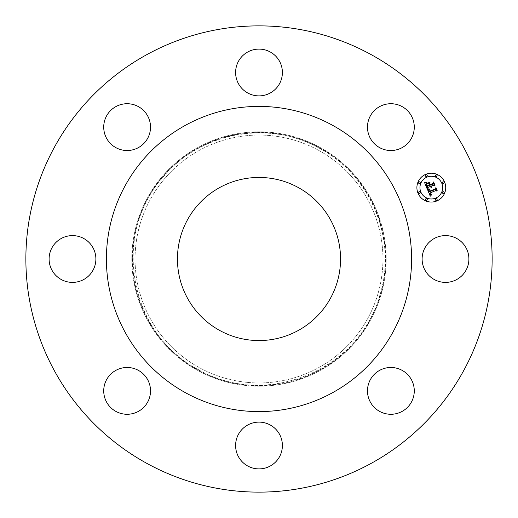 <?xml version="1.0" encoding="UTF-8"?>
<svg xmlns="http://www.w3.org/2000/svg" width="518" height="518" viewBox="0 0 518 518"><rect width="100%" height="100%" fill="white"/><g stroke="black" fill="none" stroke-linecap="round" stroke-linejoin="round"><path stroke-width="0.39" stroke-dasharray="2.59 1.94" d="M466.038 247.785A23.401 23.401 0 0 1 456.721 279.532A23.401 23.401 0 0 1 424.974 270.215A23.401 23.401 0 0 1 434.291 238.468A23.401 23.401 0 0 1 466.038 247.785M147.229 463.591A233.132 233.132 0 0 1 54.409 147.229A233.132 233.132 0 0 1 370.771 54.409A233.132 233.132 0 0 1 463.591 370.771A233.132 233.132 0 0 1 147.229 463.591M318.421 150.233A123.944 123.944 0 0 1 367.767 318.421A123.944 123.944 0 0 1 199.579 367.767A123.944 123.944 0 0 1 150.233 199.579A123.944 123.944 0 0 1 318.421 150.233A123.944 123.944 0 0 1 367.767 318.421A123.944 123.944 0 0 1 199.579 367.767A123.944 123.944 0 0 1 150.233 199.579A123.944 123.944 0 0 1 318.421 150.233M413.332 397.468A23.401 23.401 0 0 1 384.291 413.332A23.401 23.401 0 0 1 368.427 384.291A23.401 23.401 0 0 1 397.468 368.427A23.401 23.401 0 0 1 413.332 397.468M270.215 466.038A23.401 23.401 0 0 1 238.468 456.721A23.401 23.401 0 0 1 247.785 424.974A23.401 23.401 0 0 1 279.532 434.291A23.401 23.401 0 0 1 270.215 466.038M120.532 413.332A23.401 23.401 0 0 1 104.668 384.291A23.401 23.401 0 0 1 133.709 368.427A23.401 23.401 0 0 1 149.572 397.468A23.401 23.401 0 0 1 120.532 413.332M51.962 270.215A23.401 23.401 0 0 1 61.279 238.468A23.401 23.401 0 0 1 93.026 247.785A23.401 23.401 0 0 1 83.709 279.532A23.401 23.401 0 0 1 51.962 270.215M104.668 120.532A23.401 23.401 0 0 1 133.709 104.668A23.401 23.401 0 0 1 149.572 133.709A23.401 23.401 0 0 1 120.532 149.572A23.401 23.401 0 0 1 104.668 120.532M247.785 51.962A23.401 23.401 0 0 1 279.532 61.279A23.401 23.401 0 0 1 270.215 93.026A23.401 23.401 0 0 1 238.468 83.709A23.401 23.401 0 0 1 247.785 51.962M397.468 104.668A23.401 23.401 0 0 1 413.332 133.709A23.401 23.401 0 0 1 384.291 149.572A23.401 23.401 0 0 1 368.427 120.532A23.401 23.401 0 0 1 397.468 104.668M298.096 187.432A81.553 81.553 0 0 1 330.568 298.096A81.553 81.553 0 0 1 219.904 330.568A81.553 81.553 0 0 1 187.432 219.904A81.553 81.553 0 0 1 298.096 187.432M332.161 125.084A152.596 152.596 0 0 1 392.916 332.161A152.596 152.596 0 0 1 185.839 392.916A152.596 152.596 0 0 1 125.084 185.839A152.596 152.596 0 0 1 332.161 125.084M319.962 147.403A127.163 127.163 0 0 1 370.597 319.962A127.163 127.163 0 0 1 198.038 370.597A127.163 127.163 0 0 1 147.403 198.038A127.163 127.163 0 0 1 319.962 147.403A127.163 127.163 0 0 1 370.597 319.962A127.163 127.163 0 0 1 198.038 370.597A127.163 127.163 0 0 1 147.403 198.038A127.163 127.163 0 0 1 319.962 147.403M425.796 174.313A14.413 14.413 0 0 0 417.994 193.143A14.413 14.413 0 0 0 436.823 200.945A14.413 14.413 0 0 0 444.625 182.109A14.413 14.413 0 0 0 425.796 174.313M435.657 198.116A11.357 11.357 0 0 0 441.802 183.281A11.357 11.357 0 0 0 426.961 177.137A11.357 11.357 0 0 0 420.817 191.971A11.357 11.357 0 0 0 435.657 198.116M419.742 193.363A0.874 0.874 0 0 0 420.215 192.223A0.874 0.874 0 0 0 419.075 191.751A0.874 0.874 0 0 0 418.602 192.89A0.874 0.874 0 0 0 419.742 193.363M426.715 176.534A0.874 0.874 0 0 0 427.188 175.388A0.874 0.874 0 0 0 426.042 174.916A0.874 0.874 0 0 0 425.569 176.062A0.874 0.874 0 0 0 426.715 176.534M419.742 183.501A0.874 0.874 0 0 0 420.215 182.362A0.874 0.874 0 0 0 419.075 181.889A0.874 0.874 0 0 0 418.602 183.029A0.874 0.874 0 0 0 419.742 183.501M443.544 183.501A0.874 0.874 0 0 0 444.017 182.362A0.874 0.874 0 0 0 442.877 181.889A0.874 0.874 0 0 0 442.404 183.029A0.874 0.874 0 0 0 443.544 183.501M436.57 176.534A0.874 0.874 0 0 0 437.043 175.388A0.874 0.874 0 0 0 435.903 174.916A0.874 0.874 0 0 0 435.431 176.062A0.874 0.874 0 0 0 436.57 176.534M435.903 198.724A0.874 0.874 0 0 0 435.431 199.864A0.874 0.874 0 0 0 436.57 200.336A0.874 0.874 0 0 0 437.043 199.197A0.874 0.874 0 0 0 435.903 198.724M426.042 198.724A0.874 0.874 0 0 0 425.569 199.864A0.874 0.874 0 0 0 426.715 200.336A0.874 0.874 0 0 0 427.188 199.197A0.874 0.874 0 0 0 426.042 198.724M442.877 191.751A0.874 0.874 0 0 0 442.404 192.89A0.874 0.874 0 0 0 443.544 193.363A0.874 0.874 0 0 0 444.017 192.223A0.874 0.874 0 0 0 442.877 191.751M427.104 188.74L427.525 187.639L429.985 186.622L431.287 187.432L430.471 186.422L431.488 187.05L430.905 186.24L433.404 185.204L434.557 185.839L433.372 182.983L432.925 184.045L429.992 185.256L429.435 183.929L429.998 182.55L427.564 183.56L428.93 184.084L429.292 184.958L427.046 185.891L426.541 183.437L426.301 184.324L426.949 186.098L429.357 185.107L429.5 185.463L426.78 186.59L426.016 184.317L426.741 182.932L424.598 182.699L427.104 188.74M427.324 189.271L430.27 196.218L431.727 194.632L430.452 194.645L429.584 193.156L430.62 194.25L431.656 194.295L430.581 194.01L430.024 192.974L435.813 190.579L436.829 191.11L435.729 188.448L435.379 189.4L429.046 191.945L428.645 190.456L429.435 189.387L427.324 189.271M427.59 183.048L430.102 182.006L427.59 183.048M427.538 188.753L429.597 189.07L427.538 188.753M424.773 182.109L426.987 182.42L424.773 182.109M429.092 189.931L429.26 191.595L435.321 189.083L435.891 187.93L437.147 190.52L435.916 187.548L435.204 188.928L429.351 191.343L429.092 189.931M429.778 183.366L430.173 184.764L432.893 183.637L433.585 182.362L435.003 185.34L433.605 181.973L432.763 183.521L430.27 184.557L429.778 183.366M319.6 148.07A126.398 126.398 0 0 1 369.93 319.6A126.398 126.398 0 0 1 198.4 369.93A126.398 126.398 0 0 1 148.07 198.4A126.398 126.398 0 0 1 319.6 148.07M319.723 147.85A126.657 126.657 0 0 1 370.15 319.723A126.657 126.657 0 0 1 198.277 370.15A126.657 126.657 0 0 1 147.85 198.277A126.657 126.657 0 0 1 319.723 147.85M319.476 148.297C371.03 175.239 397.643 240.449 379.668 295.772C359.699 370.24 264.905 408.935 198.524 369.703C128.943 334.745 110.833 232.576 164.154 175.829C201.269 131.954 269.535 119.846 319.476 148.297"/><path stroke-width="0.78" d="M466.038 247.785A23.401 23.401 0 0 1 456.721 279.532A23.401 23.401 0 0 1 424.974 270.215A23.401 23.401 0 0 1 434.291 238.468A23.401 23.401 0 0 1 466.038 247.785M147.229 463.591A233.132 233.132 0 0 1 54.409 147.229A233.132 233.132 0 0 1 370.771 54.409A233.132 233.132 0 0 1 463.591 370.771A233.132 233.132 0 0 1 147.229 463.591M298.096 187.432A81.553 81.553 0 0 1 330.568 298.096A81.553 81.553 0 0 1 219.904 330.568A81.553 81.553 0 0 1 187.432 219.904A81.553 81.553 0 0 1 298.096 187.432M185.839 392.916A152.596 152.596 0 0 1 125.084 185.839A152.596 152.596 0 0 1 332.161 125.084A152.596 152.596 0 0 1 392.916 332.161A152.596 152.596 0 0 1 185.839 392.916M413.332 397.468A23.401 23.401 0 0 1 384.291 413.332A23.401 23.401 0 0 1 368.427 384.291A23.401 23.401 0 0 1 397.468 368.427A23.401 23.401 0 0 1 413.332 397.468M270.215 466.038A23.401 23.401 0 0 1 238.468 456.721A23.401 23.401 0 0 1 247.785 424.974A23.401 23.401 0 0 1 279.532 434.291A23.401 23.401 0 0 1 270.215 466.038M120.532 413.332A23.401 23.401 0 0 1 104.668 384.291A23.401 23.401 0 0 1 133.709 368.427A23.401 23.401 0 0 1 149.572 397.468A23.401 23.401 0 0 1 120.532 413.332M51.962 270.215A23.401 23.401 0 0 1 61.279 238.468A23.401 23.401 0 0 1 93.026 247.785A23.401 23.401 0 0 1 83.709 279.532A23.401 23.401 0 0 1 51.962 270.215M104.668 120.532A23.401 23.401 0 0 1 133.709 104.668A23.401 23.401 0 0 1 149.572 133.709A23.401 23.401 0 0 1 120.532 149.572A23.401 23.401 0 0 1 104.668 120.532M247.785 51.962A23.401 23.401 0 0 1 279.532 61.279A23.401 23.401 0 0 1 270.215 93.026A23.401 23.401 0 0 1 238.468 83.709A23.401 23.401 0 0 1 247.785 51.962M397.468 104.668A23.401 23.401 0 0 1 413.332 133.709A23.401 23.401 0 0 1 384.291 149.572A23.401 23.401 0 0 1 368.427 120.532A23.401 23.401 0 0 1 397.468 104.668M425.796 174.313A14.413 14.413 0 0 0 417.994 193.143A14.413 14.413 0 0 0 436.823 200.945A14.413 14.413 0 0 0 444.625 182.109A14.413 14.413 0 0 0 425.796 174.313M435.657 198.116A11.357 11.357 0 0 0 441.802 183.281A11.357 11.357 0 0 0 426.961 177.137A11.357 11.357 0 0 0 420.817 191.971A11.357 11.357 0 0 0 435.657 198.116M427.428 189.284L430.27 196.218L431.727 194.632L430.452 194.645L429.584 193.156L430.62 194.25L431.656 194.295L430.581 194.01L430.024 192.974L435.813 190.579L436.829 191.11L435.729 188.448L435.379 189.4L429.046 191.945L428.645 190.456L429.435 189.387L427.428 189.284M427.68 188.792L429.597 189.07L427.68 188.792M429.072 190.048L429.26 191.595L435.321 189.083L435.891 187.93L437.147 190.52L435.916 187.548L435.204 188.928L429.351 191.343L429.072 190.048M424.598 182.699L427.104 188.74L427.525 187.639L429.985 186.622L431.287 187.432L430.471 186.422L431.488 187.05L430.905 186.24L433.404 185.204L434.557 185.839L433.372 182.983L432.925 184.045L429.992 185.256L429.435 183.929L429.998 182.55L427.564 183.56L428.93 184.084L429.292 184.958L427.046 185.891L426.541 183.437L426.301 184.324L426.949 186.098L429.357 185.107L429.5 185.463L426.78 186.59L426.016 184.317L426.741 182.932L424.598 182.699M425.032 182.187L426.987 182.42L425.032 182.187M430.102 182.006L427.564 183.236L430.102 182.006M430.27 184.557L429.778 183.366L430.173 184.764L432.893 183.637L433.585 182.362L435.003 185.34L433.605 181.973L432.763 183.521L430.27 184.557M419.742 193.363A0.874 0.874 0 0 0 420.215 192.223A0.874 0.874 0 0 0 419.075 191.751A0.874 0.874 0 0 0 418.602 192.89A0.874 0.874 0 0 0 419.742 193.363M426.715 176.534A0.874 0.874 0 0 0 427.188 175.388A0.874 0.874 0 0 0 426.042 174.916A0.874 0.874 0 0 0 425.569 176.062A0.874 0.874 0 0 0 426.715 176.534M419.742 183.501A0.874 0.874 0 0 0 420.215 182.362A0.874 0.874 0 0 0 419.075 181.889A0.874 0.874 0 0 0 418.602 183.029A0.874 0.874 0 0 0 419.742 183.501M443.544 183.501A0.874 0.874 0 0 0 444.017 182.362A0.874 0.874 0 0 0 442.877 181.889A0.874 0.874 0 0 0 442.404 183.029A0.874 0.874 0 0 0 443.544 183.501M436.57 176.534A0.874 0.874 0 0 0 437.043 175.388A0.874 0.874 0 0 0 435.903 174.916A0.874 0.874 0 0 0 435.431 176.062A0.874 0.874 0 0 0 436.57 176.534M435.903 198.724A0.874 0.874 0 0 0 435.431 199.864A0.874 0.874 0 0 0 436.57 200.336A0.874 0.874 0 0 0 437.043 199.197A0.874 0.874 0 0 0 435.903 198.724M426.042 198.724A0.874 0.874 0 0 0 425.569 199.864A0.874 0.874 0 0 0 426.715 200.336A0.874 0.874 0 0 0 427.188 199.197A0.874 0.874 0 0 0 426.042 198.724M442.877 191.751A0.874 0.874 0 0 0 442.404 192.89A0.874 0.874 0 0 0 443.544 193.363A0.874 0.874 0 0 0 444.017 192.223A0.874 0.874 0 0 0 442.877 191.751"/></g></svg>
